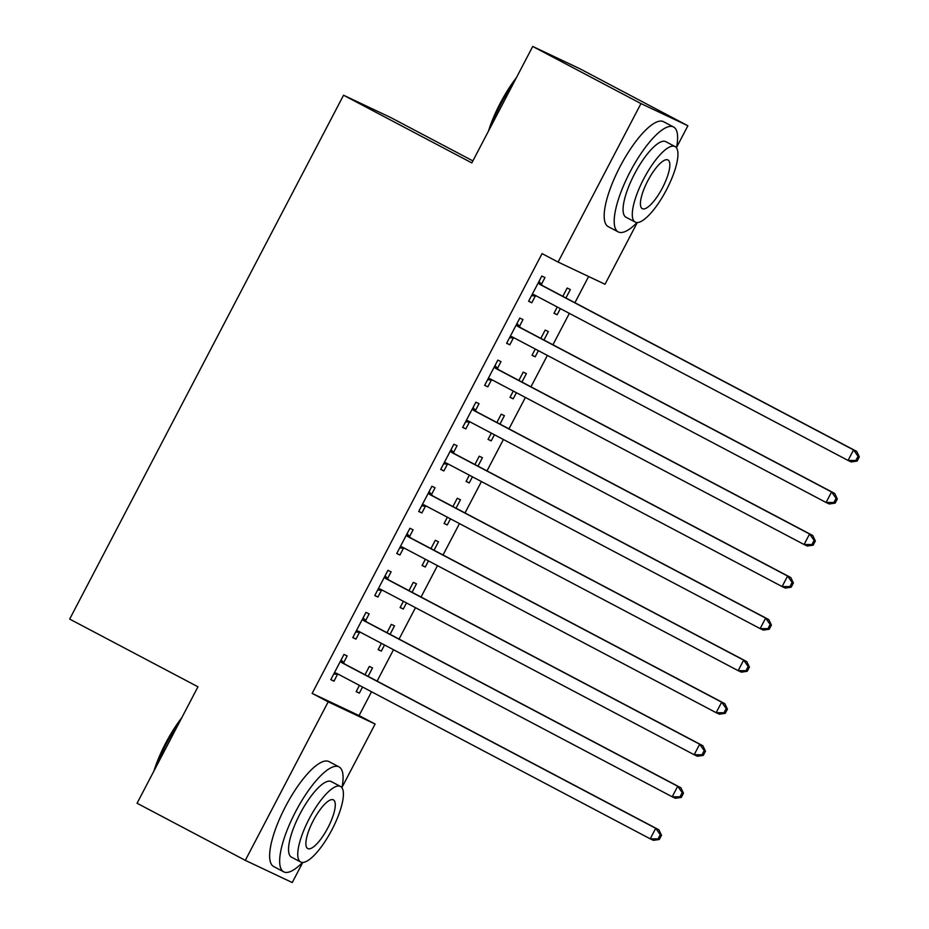 <?xml version="1.0" encoding="UTF-8"?>
<svg xmlns="http://www.w3.org/2000/svg" width="929" height="929" viewBox="0 0 929 929"><rect width="100%" height="100%" fill="white"/><g stroke="black" fill="none" stroke-linecap="round" stroke-linejoin="round"><path stroke-width="1.39" d="M637.294 222.53L605.023 284.262L558.097 262.071L542.06 253.605L312.144 693.394L359.082 715.585L371.53 691.768M377.093 681.12L393.513 649.719M399.075 639.071L415.484 607.682M421.058 597.033L437.466 565.633M443.04 554.985L459.449 523.596M465.011 512.947L481.431 481.547M486.993 470.898L503.413 439.498M508.976 428.861L525.384 397.461M530.958 386.812L547.367 355.412M552.941 344.764L569.349 313.375M574.912 302.726L588.626 276.505M359.082 715.585L375.119 724.039L342.035 787.316M302.761 862.449L292.252 882.55L245.314 860.359L328.181 701.848L375.119 724.039M472.884 160.891L390.482 117.414L343.544 95.222L69.675 619.086L197.958 686.786L137.074 803.248L245.314 860.359M343.544 95.222L471.839 162.912L532.723 46.45L579.65 68.641L687.89 125.752L676.579 147.397M390.087 634.333L394.5 625.879L391.33 624.381L386.987 632.695M384.525 644.981L381.308 651.113L378.138 649.615L381.424 643.344M365.573 620.7L369.138 613.895L365.968 612.385L352.776 637.619L355.946 639.117L359.5 632.312M434.04 550.247L438.465 541.793L435.295 540.295L430.951 548.609M428.478 560.895L425.273 567.027L422.103 565.529L425.377 559.258M409.538 536.602L413.091 529.797L409.921 528.299L396.729 553.533L399.911 555.031L403.465 548.226M478.005 466.161L482.418 457.707L479.248 456.209L474.905 464.523M472.443 476.809L469.238 482.941L466.068 481.431L469.342 475.172M453.491 452.516L457.056 445.711L453.886 444.213L440.694 469.435L443.865 470.945L447.43 464.14M521.97 382.063L526.383 373.621L523.213 372.123L518.87 380.437M516.396 392.712L513.191 398.843L510.021 397.345L513.296 391.074M497.456 368.43L501.01 361.625L497.839 360.127L484.659 385.349L487.83 386.847L491.383 380.042M565.924 297.977L570.348 289.534L567.166 288.036L562.823 296.339M560.361 308.625L557.156 314.757L553.986 313.259L557.261 306.988M541.421 284.344L544.975 277.539L541.804 276.041L528.613 301.263L531.783 302.761L535.348 295.956M519.439 326.393L522.992 319.576L519.822 318.078L506.63 343.312L509.812 344.81L513.365 338.005M543.941 340.026L548.365 331.572L545.195 330.074L540.841 338.388M538.379 350.674L535.174 356.806L532.003 355.308L535.278 349.037M475.474 410.479L479.039 403.674L475.869 402.176L462.677 427.398L465.847 428.896L469.4 422.091M499.988 424.112L504.401 415.669L501.23 414.16L496.887 422.474M494.414 434.76L491.209 440.892L488.039 439.394L491.325 433.123M431.52 494.565L435.074 487.76L431.904 486.262L418.712 511.484L421.882 512.982L425.447 506.177M456.023 508.198L460.447 499.756L457.265 498.258L452.922 506.56M450.46 518.846L447.255 524.978L444.085 523.48L447.36 517.209M387.556 578.651L391.109 571.846L387.939 570.348L374.759 595.57L377.929 597.068L381.482 590.263M412.07 592.284L416.482 583.842L413.312 582.344L408.969 590.658M406.496 602.933L403.291 609.064L400.12 607.566L403.395 601.295M343.591 662.737L347.156 655.932L343.985 654.434L330.794 679.656L333.964 681.154L337.529 674.349M368.105 676.382L372.517 667.928L369.347 666.43L365.004 674.744M362.542 687.019L359.337 693.15L356.167 691.652L359.442 685.393M532.723 46.45L640.964 103.572L687.89 125.752M312.144 693.394L328.181 701.848M558.097 262.071L640.964 103.572M528.682 301.124L531.783 302.761M554.056 313.119L557.156 314.757M506.711 343.173L509.812 344.81M532.073 355.168L535.174 356.806M484.729 385.221L487.83 386.847M510.091 397.206L513.191 398.843M462.747 427.259L465.847 428.896M488.12 439.254L491.209 440.892M440.764 469.308L443.865 470.945M466.137 481.303L469.238 482.941M418.782 511.345L421.882 512.982M444.155 523.341L447.255 524.978M396.811 553.394L399.911 555.031M422.172 565.389L425.273 567.027M374.828 595.431L377.929 597.068M400.19 607.427L403.291 609.064M352.846 637.48L355.946 639.117M378.219 649.476L381.308 651.113M330.863 679.529L333.964 681.154M356.237 691.524L359.337 693.15M857.13 461.074L859.325 456.871L858.059 456.278L855.853 460.482L857.13 461.074L851.219 461.934L848.049 460.436L534.547 295.004A4.75 4.529 -64.7 0 0 532.886 294.516L532.178 294.458M855.853 460.482L848.049 460.436L853.542 449.926L856.712 451.424L543.21 285.993A4.75 4.529 -64.7 0 1 541.874 284.901L539.006 281.394M538.251 282.846L538.704 283.403A4.75 4.529 -64.7 0 0 540.039 284.495L853.542 449.926L858.059 456.278M536.637 296.107A4.75 4.529 -64.7 0 0 536.068 296.026L531.562 295.631M859.325 456.871L856.712 451.424M835.148 503.123L837.343 498.919L836.077 498.316L833.882 502.519L835.148 503.123L829.237 503.971L826.067 502.473L512.564 337.053A4.75 4.529 -64.7 0 0 510.915 336.565L510.195 336.507M833.882 502.519L826.067 502.473L831.56 491.964L834.73 493.462L521.227 328.042A4.75 4.529 -64.7 0 1 519.892 326.95L517.023 323.443M516.269 324.883L516.721 325.44A4.75 4.529 -64.7 0 0 518.057 326.543L831.56 491.964L836.077 498.316M514.654 338.156A4.75 4.529 -64.7 0 0 514.085 338.063L509.58 337.68M837.343 498.919L834.73 493.462M813.165 545.172L815.36 540.957L814.094 540.364L811.9 544.568L813.165 545.172L807.255 546.02L804.084 544.522L490.582 379.09A4.75 4.529 -64.7 0 0 488.933 378.614L488.213 378.544M811.9 544.568L804.084 544.522L809.577 534.012L812.747 535.51L499.256 370.079A4.75 4.529 -64.7 0 1 497.921 368.987L495.041 365.492M494.286 366.932L494.739 367.489A4.75 4.529 -64.7 0 0 496.086 368.581L809.577 534.012L814.094 540.364M492.672 380.193A4.75 4.529 -64.7 0 0 492.103 380.112L487.597 379.717M815.36 540.957L812.747 535.51M488.433 131.152A57.888 17.105 -62.2 0 1 500.139 103.386A57.888 17.105 -62.2 0 1 516.35 77.746M513.702 82.82A59.305 17.523 117.8 0 0 500.952 103.839A59.305 17.523 117.8 0 0 491.035 126.181M676.486 147.85A59.305 17.523 117.8 0 0 673.583 126.994A59.305 17.523 117.8 0 0 630.048 171.958A59.305 17.523 117.8 0 0 618.226 231.902A59.305 17.523 117.8 0 0 637.073 222.542M673.583 126.994L663.561 121.711A59.305 17.523 117.8 0 0 620.026 166.663A59.305 17.523 117.8 0 0 608.205 226.618L618.226 231.902M635.192 222.077L625.972 217.212A42.699 12.611 -62.2 0 1 634.484 174.048A42.699 12.611 -62.2 0 1 665.826 141.684L675.046 146.55A42.699 12.611 117.8 0 0 643.704 178.914A42.699 12.611 117.8 0 0 635.192 222.077A42.699 12.611 117.8 0 0 666.534 189.713A42.699 12.611 117.8 0 0 675.046 146.55M662.482 187.797A27.522 8.129 117.8 0 0 667.963 159.974A27.522 8.129 117.8 0 0 647.768 180.841A27.522 8.129 117.8 0 0 642.276 208.653A27.522 8.129 117.8 0 0 662.482 187.797M153.9 771.058A57.888 17.105 -62.2 0 1 165.594 743.293A57.888 17.105 -62.2 0 1 181.817 717.664M179.169 722.727A59.305 17.523 117.8 0 0 166.419 743.746A59.305 17.523 117.8 0 0 156.502 766.1M341.953 787.757A59.305 17.523 117.8 0 0 339.039 766.901A59.305 17.523 117.8 0 0 295.503 811.865A59.305 17.523 117.8 0 0 283.682 871.808A59.305 17.523 117.8 0 0 302.54 862.449M339.039 766.901L329.017 761.617A59.305 17.523 117.8 0 0 285.482 806.569A59.305 17.523 117.8 0 0 273.66 866.525L283.682 871.808M300.659 861.996L291.439 857.13A42.699 12.611 -62.2 0 1 299.951 813.967A42.699 12.611 -62.2 0 1 331.293 781.591L340.513 786.457A42.699 12.611 117.8 0 0 309.171 818.832A42.699 12.611 117.8 0 0 300.659 861.996A42.699 12.611 117.8 0 0 332.001 829.62A42.699 12.611 117.8 0 0 340.513 786.457M327.937 827.704A27.522 8.129 117.8 0 0 333.43 799.892A27.522 8.129 117.8 0 0 313.224 820.748A27.522 8.129 117.8 0 0 307.743 848.56A27.522 8.129 117.8 0 0 327.937 827.704M791.183 587.209L793.389 583.006L792.112 582.402L789.917 586.605L791.183 587.209L785.272 588.069L782.102 586.559L468.611 421.139A4.75 4.529 -64.7 0 0 466.95 420.651L466.23 420.593M789.917 586.605L782.102 586.559L787.606 576.05L790.776 577.548L477.274 412.128A4.75 4.529 -64.7 0 1 475.938 411.036L473.058 407.529M472.304 408.981L472.768 409.538A4.75 4.529 -64.7 0 0 474.104 410.63L787.606 576.05L792.112 582.402M470.689 422.242A4.75 4.529 -64.7 0 0 470.12 422.149L465.626 421.766M793.389 583.006L790.776 577.548M769.212 629.258L771.407 625.054L770.141 624.451L767.935 628.654L769.212 629.258L763.301 630.106L760.131 628.608L446.628 463.188A4.75 4.529 -64.7 0 0 444.968 462.7L444.248 462.63M767.935 628.654L760.131 628.608L765.624 618.099L768.794 619.597L455.291 454.176A4.75 4.529 -64.7 0 1 453.956 453.073L451.076 449.578M450.321 451.018L450.786 451.575A4.75 4.529 -64.7 0 0 452.121 452.667L765.624 618.099L770.141 624.451M448.719 464.279A4.75 4.529 -64.7 0 0 448.138 464.198L443.644 463.803M771.407 625.054L768.794 619.597M747.23 671.295L749.424 667.092L748.159 666.499L745.952 670.703L747.23 671.295L741.319 672.155L738.149 670.657L424.646 505.225A4.75 4.529 -64.7 0 0 422.985 504.737L422.277 504.679M745.952 670.703L738.149 670.657L743.641 660.136L746.811 661.645L433.309 496.214A4.75 4.529 -64.7 0 1 431.973 495.122L429.105 491.615M428.35 493.067L428.803 493.624A4.75 4.529 -64.7 0 0 430.139 494.716L743.641 660.136L748.159 666.499M426.736 506.328A4.75 4.529 -64.7 0 0 426.167 506.235L421.661 505.852M749.424 667.092L746.811 661.645M725.247 713.344L727.442 709.141L726.176 708.537L723.981 712.74L725.247 713.344L719.336 714.192L716.166 712.694L402.663 547.274A4.75 4.529 -64.7 0 0 401.014 546.786L400.294 546.728M723.981 712.74L716.166 712.694L721.659 702.185L724.829 703.683L411.338 538.263A4.75 4.529 -64.7 0 1 409.991 537.171L407.123 533.664M406.368 535.104L406.821 535.661A4.75 4.529 -64.7 0 0 408.156 536.765L721.659 702.185L726.176 708.537M404.754 548.377A4.75 4.529 -64.7 0 0 404.185 548.284L399.679 547.889M727.442 709.141L724.829 703.683M703.265 755.382L705.459 751.178L704.194 750.586L701.999 754.789L703.265 755.382L697.354 756.241L694.184 754.743L380.681 589.311A4.75 4.529 -64.7 0 0 379.032 588.823L378.312 588.765M701.999 754.789L694.184 754.743L699.676 744.234L702.847 745.732L389.356 580.3A4.75 4.529 -64.7 0 1 388.02 579.208L385.14 575.713M384.385 577.153L384.838 577.71A4.75 4.529 -64.7 0 0 386.185 578.802L699.676 744.234L704.194 750.586M382.771 590.414A4.75 4.529 -64.7 0 0 382.202 590.333L377.697 589.938M705.459 751.178L702.847 745.732M681.282 797.43L683.489 793.227L682.211 792.623L680.016 796.827L681.282 797.43L675.371 798.278L672.201 796.78L358.71 631.36A4.75 4.529 -64.7 0 0 357.05 630.872L356.33 630.814M680.016 796.827L672.201 796.78L677.705 786.271L680.876 787.769L367.373 622.349A4.75 4.529 -64.7 0 1 366.038 621.257L363.158 617.75M362.403 619.19L362.867 619.759A4.75 4.529 -64.7 0 0 364.203 620.851L677.705 786.271L682.211 792.623M360.789 632.463A4.75 4.529 -64.7 0 0 360.22 632.37L355.726 631.987M683.489 793.227L680.876 787.769M659.311 839.479L661.506 835.276L660.24 834.672L658.034 838.875L659.311 839.479L653.401 840.327L650.23 838.829L336.728 673.397A4.75 4.529 -64.7 0 0 335.067 672.921L334.347 672.851M658.034 838.875L650.23 838.829L655.723 828.32L658.893 829.818L345.391 664.386A4.75 4.529 -64.7 0 1 344.055 663.294L341.175 659.799M340.42 661.239L340.885 661.796A4.75 4.529 -64.7 0 0 342.22 662.888L655.723 828.32L660.24 834.672M338.818 674.5A4.75 4.529 -64.7 0 0 338.237 674.419L333.743 674.024M661.506 835.276L658.893 829.818M538.704 283.403L541.874 284.901M540.039 284.495L543.21 285.993M532.886 294.516L536.068 296.026M516.721 325.44L519.892 326.95M518.057 326.543L521.227 328.042M510.915 336.565L514.085 338.063M494.739 367.489L497.921 368.987M496.086 368.581L499.256 370.079M488.933 378.614L492.103 380.112M472.768 409.538L475.938 411.036M474.104 410.63L477.274 412.128M466.95 420.651L470.12 422.149M450.786 451.575L453.956 453.073M452.121 452.667L455.291 454.176M444.968 462.7L448.138 464.198M428.803 493.624L431.973 495.122M430.139 494.716L433.309 496.214M422.985 504.737L426.167 506.235M406.821 535.661L409.991 537.171M408.156 536.765L411.338 538.263M401.014 546.786L404.185 548.284M384.838 577.71L388.02 579.208M386.185 578.802L389.356 580.3M379.032 588.823L382.202 590.333M362.867 619.759L366.038 621.257M364.203 620.851L367.373 622.349M357.05 630.872L360.22 632.37M340.885 661.796L344.055 663.294M342.22 662.888L345.391 664.386M335.067 672.921L338.237 674.419"/></g></svg>
